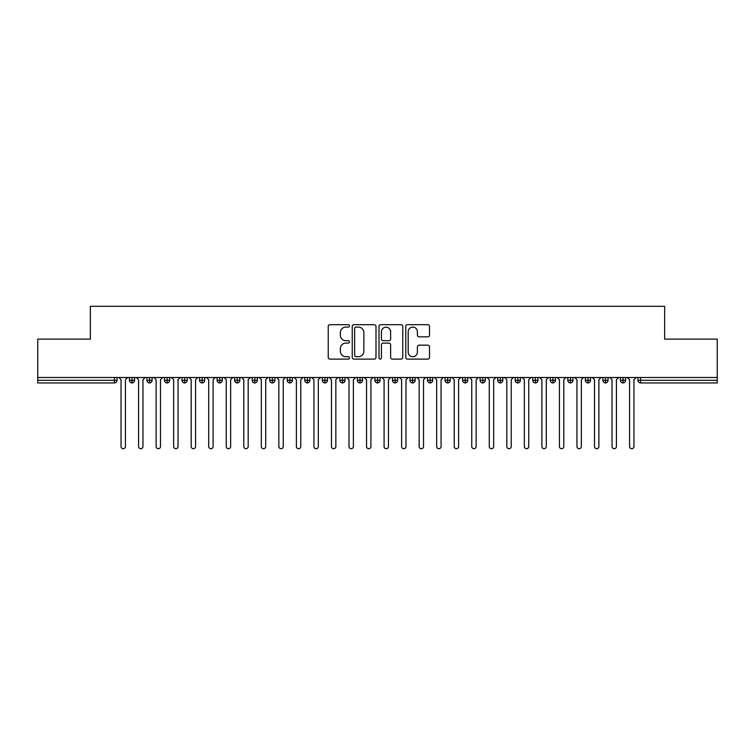 <?xml version="1.0" encoding="UTF-8"?>
<svg xmlns="http://www.w3.org/2000/svg" width="755" height="755" viewBox="0 0 755 755"><rect width="100%" height="100%" fill="white"/><g stroke="black" fill="none" stroke-linecap="round" stroke-linejoin="round"><path stroke-width="1.13" d="M349.442 325.896A1.208 1.208 0 0 0 348.244 324.688L329.954 324.688A1.718 1.718 0 0 0 328.227 326.415L328.227 357.398A1.718 1.718 0 0 0 329.954 359.116L348.244 359.116A1.208 1.208 0 0 0 349.442 357.908A1.208 1.208 0 0 0 348.244 356.709L345.875 356.709A5.511 5.511 0 0 1 340.363 351.198L340.363 348.612A5.511 5.511 0 0 1 345.875 343.11L348.244 343.11A1.208 1.208 0 0 0 349.442 341.902A1.208 1.208 0 0 0 348.244 340.694L345.875 340.694A5.511 5.511 0 0 1 340.363 335.192L340.363 332.606A5.511 5.511 0 0 1 345.875 327.104L348.244 327.104A1.208 1.208 0 0 0 349.442 325.896M427.802 336.824A1.718 1.718 0 0 0 429.519 335.107L429.519 326.415A1.718 1.718 0 0 0 427.802 324.688L407.492 324.688A1.718 1.718 0 0 0 405.775 326.415L405.775 357.398A1.718 1.718 0 0 0 407.492 359.116L427.802 359.116A1.718 1.718 0 0 0 429.519 357.398L429.519 346.894A1.718 1.718 0 0 0 427.802 345.177L419.11 345.177A1.718 1.718 0 0 0 417.392 346.894L417.392 352.104A4.606 4.606 0 0 1 412.787 356.709A4.606 4.606 0 0 1 408.181 352.104L408.181 331.709A4.606 4.606 0 0 1 412.787 327.104A4.606 4.606 0 0 1 417.392 331.709L417.392 335.107A1.718 1.718 0 0 0 419.11 336.824L427.802 336.824M37.75 377.5L717.25 377.5L717.25 339.099L664.645 339.099L664.645 306.303L90.355 306.303L90.355 339.099L37.75 339.099L37.75 380.303L114.42 380.303L114.42 377.5M375.99 326.415A1.718 1.718 0 0 0 374.272 324.688L353.963 324.688A1.718 1.718 0 0 0 352.245 326.415L352.245 357.398A1.718 1.718 0 0 0 353.963 359.116L374.272 359.116A1.718 1.718 0 0 0 375.99 357.398L375.99 326.415M380.728 324.688L401.037 324.688A1.718 1.718 0 0 1 402.755 326.415L402.755 357.398A1.718 1.718 0 0 1 401.037 359.116L392.345 359.116A1.718 1.718 0 0 1 390.628 357.398L390.628 344.827A1.718 1.718 0 0 0 388.9 343.11L383.134 343.11A1.718 1.718 0 0 0 381.417 344.827L381.417 357.908A1.208 1.208 0 0 1 380.209 359.116A1.208 1.208 0 0 1 379.01 357.908L379.01 326.415A1.718 1.718 0 0 1 380.728 324.688M117.053 380.303L114.42 380.303L114.42 382.936A2.633 2.633 0 0 0 117.053 380.303L117.053 377.5L117.053 380.303A2.633 2.633 0 0 1 114.42 382.936L37.75 382.936L37.75 380.303M717.25 377.5L717.25 382.936L640.58 382.936A2.633 2.633 0 0 1 637.947 380.303L637.947 377.5M132.049 377.5L132.049 382.936A2.633 2.633 0 0 1 129.416 380.303L129.416 377.5L129.416 380.303A2.633 2.633 0 0 0 132.049 382.936A2.633 2.633 0 0 0 134.588 380.303L134.588 377.5M149.584 377.5L149.584 382.936A2.633 2.633 0 0 1 146.951 380.303L146.951 377.5L146.951 380.303A2.633 2.633 0 0 0 149.584 382.936A2.633 2.633 0 0 0 152.123 380.303L152.123 377.5M167.119 377.5L167.119 382.936A2.633 2.633 0 0 1 164.486 380.303L164.486 377.5L164.486 380.303A2.633 2.633 0 0 0 167.119 382.936A2.633 2.633 0 0 0 169.658 380.303L169.658 377.5M184.654 377.5L184.654 382.936A2.633 2.633 0 0 1 182.021 380.303L182.021 377.5L182.021 380.303A2.633 2.633 0 0 0 184.654 382.936A2.633 2.633 0 0 0 187.193 380.303L187.193 377.5M202.189 377.5L202.189 382.936A2.633 2.633 0 0 1 199.556 380.303L199.556 377.5L199.556 380.303A2.633 2.633 0 0 0 202.189 382.936A2.633 2.633 0 0 0 204.728 380.303L204.728 377.5M219.724 377.5L219.724 382.936A2.633 2.633 0 0 1 217.091 380.303L217.091 377.5L217.091 380.303A2.633 2.633 0 0 0 219.724 382.936A2.633 2.633 0 0 0 222.263 380.303L222.263 377.5M237.259 377.5L237.259 382.936A2.633 2.633 0 0 1 234.626 380.303L234.626 377.5L234.626 380.303A2.633 2.633 0 0 0 237.259 382.936A2.633 2.633 0 0 0 239.807 380.303L239.807 377.5M254.794 377.5L254.794 382.936A2.633 2.633 0 0 1 252.161 380.303L252.161 377.5L252.161 380.303A2.633 2.633 0 0 0 254.794 382.936A2.633 2.633 0 0 0 257.342 380.303L257.342 377.5M272.329 377.5L272.329 382.936A2.633 2.633 0 0 1 269.705 380.303A2.633 2.633 0 0 0 272.329 382.936A2.633 2.633 0 0 1 269.705 380.303L269.705 377.5M274.877 377.5L274.877 380.303A2.633 2.633 0 0 1 272.329 382.936A2.633 2.633 0 0 0 274.877 380.303L269.705 380.303M289.863 377.5L289.863 382.936A2.633 2.633 0 0 1 287.24 380.303L287.24 377.5L287.24 380.303A2.633 2.633 0 0 0 289.863 382.936A2.633 2.633 0 0 0 292.411 380.303L292.411 377.5M307.398 377.5L307.398 382.936A2.633 2.633 0 0 1 304.775 380.303L304.775 377.5L304.775 380.303A2.633 2.633 0 0 0 307.398 382.936A2.633 2.633 0 0 0 309.946 380.303L309.946 377.5M324.933 377.5L324.933 382.936A2.633 2.633 0 0 1 322.309 380.303L322.309 377.5L322.309 380.303A2.633 2.633 0 0 0 324.933 382.936A2.633 2.633 0 0 0 327.481 380.303L327.481 377.5M342.477 377.5L342.477 382.936A2.633 2.633 0 0 1 339.844 380.303A2.633 2.633 0 0 0 342.477 382.936A2.633 2.633 0 0 1 339.844 380.303L339.844 377.5M345.016 377.5L345.016 380.303A2.633 2.633 0 0 1 342.477 382.936A2.633 2.633 0 0 0 345.016 380.303L339.844 380.303M360.012 382.936A2.633 2.633 0 0 1 357.379 380.303L357.379 377.5L357.379 380.303A2.633 2.633 0 0 0 360.012 382.936A2.633 2.633 0 0 0 362.551 380.303L362.551 377.5L362.551 380.303A2.633 2.633 0 0 1 360.012 382.936L360.012 380.303L362.551 380.303M377.547 377.5L377.547 382.936A2.633 2.633 0 0 1 374.914 380.303L374.914 377.5L374.914 380.303A2.633 2.633 0 0 0 377.547 382.936A2.633 2.633 0 0 0 380.086 380.303L380.086 377.5M395.082 377.5L395.082 382.936A2.633 2.633 0 0 1 392.449 380.303L392.449 377.5L392.449 380.303A2.633 2.633 0 0 0 395.082 382.936A2.633 2.633 0 0 0 397.621 380.303L397.621 377.5M412.617 377.5L412.617 380.303L409.984 380.303L409.984 377.5L409.984 380.303A2.633 2.633 0 0 0 412.617 382.936A2.633 2.633 0 0 0 415.156 380.303L415.156 377.5L415.156 380.303A2.633 2.633 0 0 1 412.617 382.936A2.633 2.633 0 0 1 409.984 380.303A2.633 2.633 0 0 0 412.617 382.936L412.617 380.303L415.156 380.303M430.152 377.5L430.152 382.936A2.633 2.633 0 0 1 427.519 380.303L427.519 377.5L427.519 380.303A2.633 2.633 0 0 0 430.152 382.936A2.633 2.633 0 0 0 432.69 380.303L432.69 377.5M447.687 377.5L447.687 382.936A2.633 2.633 0 0 1 445.054 380.303L445.054 377.5L445.054 380.303A2.633 2.633 0 0 0 447.687 382.936A2.633 2.633 0 0 0 450.225 380.303L450.225 377.5M465.222 377.5L465.222 382.936A2.633 2.633 0 0 1 462.589 380.303L462.589 377.5L462.589 380.303A2.633 2.633 0 0 0 465.222 382.936A2.633 2.633 0 0 0 467.76 380.303L467.76 377.5M482.756 377.5L482.756 382.936A2.633 2.633 0 0 1 480.123 380.303L480.123 377.5M485.295 377.5L485.295 380.303A2.633 2.633 0 0 1 482.756 382.936A2.633 2.633 0 0 0 485.295 380.303L480.123 380.303A2.633 2.633 0 0 0 482.756 382.936M500.291 382.936A2.633 2.633 0 0 1 497.658 380.303L497.658 377.5L497.658 380.303A2.633 2.633 0 0 0 500.291 382.936A2.633 2.633 0 0 0 502.839 380.303L502.839 377.5L502.839 380.303A2.633 2.633 0 0 1 500.291 382.936L500.291 380.303L502.839 380.303M517.826 377.5L517.826 382.936A2.633 2.633 0 0 1 515.193 380.303L515.193 377.5M520.374 377.5L520.374 380.303A2.633 2.633 0 0 1 517.826 382.936A2.633 2.633 0 0 0 520.374 380.303L515.193 380.303A2.633 2.633 0 0 0 517.826 382.936M535.361 377.5L535.361 382.936A2.633 2.633 0 0 1 532.737 380.303L532.737 377.5M537.909 377.5L537.909 380.303L537.909 377.5M552.896 377.5L552.896 382.936A2.633 2.633 0 0 1 550.272 380.303A2.633 2.633 0 0 0 552.896 382.936A2.633 2.633 0 0 1 550.272 380.303L550.272 377.5M555.444 377.5L555.444 380.303L555.444 377.5M570.431 377.5L570.431 382.936A2.633 2.633 0 0 1 567.807 380.303L567.807 377.5M572.979 377.5L572.979 380.303L572.979 377.5M587.966 377.5L587.966 382.936A2.633 2.633 0 0 1 585.342 380.303L585.342 377.5M590.514 377.5L590.514 380.303A2.633 2.633 0 0 1 587.966 382.936A2.633 2.633 0 0 0 590.514 380.303L585.342 380.303A2.633 2.633 0 0 0 587.966 382.936M605.501 377.5L605.501 382.936A2.633 2.633 0 0 1 602.877 380.303L602.877 377.5M608.049 377.5L608.049 380.303L608.049 377.5M623.045 377.5L623.045 382.936A2.633 2.633 0 0 1 620.412 380.303L620.412 377.5M625.584 377.5L625.584 380.303L625.584 377.5M360.012 377.5L360.012 380.303L357.379 380.303M500.291 377.5L500.291 380.303L497.658 380.303M535.361 382.936A2.633 2.633 0 0 0 537.909 380.303A2.633 2.633 0 0 1 535.361 382.936A2.633 2.633 0 0 1 532.737 380.303L537.909 380.303M552.896 382.936A2.633 2.633 0 0 0 555.444 380.303A2.633 2.633 0 0 1 552.896 382.936M570.431 382.936A2.633 2.633 0 0 0 572.979 380.303A2.633 2.633 0 0 1 570.431 382.936A2.633 2.633 0 0 1 567.807 380.303L572.979 380.303M605.501 382.936A2.633 2.633 0 0 0 608.049 380.303A2.633 2.633 0 0 1 605.501 382.936A2.633 2.633 0 0 1 602.877 380.303L608.049 380.303M623.045 382.936A2.633 2.633 0 0 0 625.584 380.303A2.633 2.633 0 0 1 623.045 382.936A2.633 2.633 0 0 1 620.412 380.303L625.584 380.303M355.86 327.104A1.208 1.208 0 0 0 354.652 328.302L354.652 355.501A1.208 1.208 0 0 0 355.86 356.709L358.351 356.709A5.511 5.511 0 0 0 363.863 351.198L363.863 332.606A5.511 5.511 0 0 0 358.351 327.104L355.86 327.104M390.628 331.794A4.606 4.606 0 0 0 386.022 327.189A4.606 4.606 0 0 0 381.417 331.794L381.417 338.976A1.718 1.718 0 0 0 383.134 340.694L388.9 340.694A1.718 1.718 0 0 0 390.628 338.976L390.628 331.794M118.856 377.5L121.045 379.69L121.045 446.498A2.189 2.189 0 0 0 123.235 448.697A2.189 2.189 0 0 0 125.424 446.498L125.424 379.69L127.623 377.5M136.391 377.5L138.58 379.69L138.58 446.498A2.189 2.189 0 0 0 140.77 448.697A2.189 2.189 0 0 0 142.959 446.498L142.959 379.69L145.158 377.5M153.926 377.5L156.115 379.69L156.115 446.498A2.189 2.189 0 0 0 158.305 448.697A2.189 2.189 0 0 0 160.494 446.498L160.494 379.69L162.693 377.5M171.46 377.5L173.65 379.69L173.65 446.498A2.189 2.189 0 0 0 175.839 448.697A2.189 2.189 0 0 0 178.038 446.498L178.038 379.69L180.228 377.5M188.995 377.5L191.185 379.69L191.185 446.498A2.189 2.189 0 0 0 193.374 448.697A2.189 2.189 0 0 0 195.573 446.498L195.573 379.69L197.763 377.5M206.53 377.5L208.72 379.69L208.72 446.498A2.189 2.189 0 0 0 210.909 448.697A2.189 2.189 0 0 0 213.108 446.498L213.108 379.69L215.298 377.5M224.065 377.5L226.255 379.69L226.255 446.498A2.189 2.189 0 0 0 228.444 448.697A2.189 2.189 0 0 0 230.643 446.498L230.643 379.69L232.833 377.5M241.6 377.5L243.789 379.69L243.789 446.498A2.189 2.189 0 0 0 245.988 448.697A2.189 2.189 0 0 0 248.178 446.498L248.178 379.69L250.367 377.5M259.135 377.5L261.324 379.69L261.324 446.498A2.189 2.189 0 0 0 263.523 448.697A2.189 2.189 0 0 0 265.713 446.498L265.713 379.69L267.902 377.5M276.67 377.5L278.859 379.69L278.859 446.498A2.189 2.189 0 0 0 281.058 448.697A2.189 2.189 0 0 0 283.248 446.498L283.248 379.69L285.437 377.5M294.205 377.5L296.394 379.69L296.394 446.498A2.189 2.189 0 0 0 298.593 448.697A2.189 2.189 0 0 0 300.783 446.498L300.783 379.69L302.972 377.5M311.739 377.5L313.938 379.69L313.938 446.498A2.189 2.189 0 0 0 316.128 448.697A2.189 2.189 0 0 0 318.317 446.498L318.317 379.69L320.507 377.5M329.274 377.5L331.473 379.69L331.473 446.498A2.189 2.189 0 0 0 333.663 448.697A2.189 2.189 0 0 0 335.852 446.498L335.852 379.69L338.042 377.5M346.809 377.5L349.008 379.69L349.008 446.498A2.189 2.189 0 0 0 351.198 448.697A2.189 2.189 0 0 0 353.387 446.498L353.387 379.69L355.577 377.5M364.344 377.5L366.543 379.69L366.543 446.498A2.189 2.189 0 0 0 368.733 448.697A2.189 2.189 0 0 0 370.922 446.498L370.922 379.69L373.112 377.5M381.888 377.5L384.078 379.69L384.078 446.498A2.189 2.189 0 0 0 386.267 448.697A2.189 2.189 0 0 0 388.457 446.498L388.457 379.69L390.656 377.5M399.423 377.5L401.613 379.69L401.613 446.498A2.189 2.189 0 0 0 403.802 448.697A2.189 2.189 0 0 0 405.992 446.498L405.992 379.69L408.191 377.5M416.958 377.5L419.148 379.69L419.148 446.498A2.189 2.189 0 0 0 421.337 448.697A2.189 2.189 0 0 0 423.527 446.498L423.527 379.69L425.726 377.5M434.493 377.5L436.683 379.69L436.683 446.498A2.189 2.189 0 0 0 438.872 448.697A2.189 2.189 0 0 0 441.062 446.498L441.062 379.69L443.26 377.5M452.028 377.5L454.217 379.69L454.217 446.498A2.189 2.189 0 0 0 456.407 448.697A2.189 2.189 0 0 0 458.606 446.498L458.606 379.69L460.795 377.5M469.563 377.5L471.752 379.69L471.752 446.498A2.189 2.189 0 0 0 473.942 448.697A2.189 2.189 0 0 0 476.141 446.498L476.141 379.69L478.33 377.5M487.098 377.5L489.287 379.69L489.287 446.498A2.189 2.189 0 0 0 491.477 448.697A2.189 2.189 0 0 0 493.676 446.498L493.676 379.69L495.865 377.5M504.633 377.5L506.822 379.69L506.822 446.498A2.189 2.189 0 0 0 509.012 448.697A2.189 2.189 0 0 0 511.21 446.498L511.21 379.69L513.4 377.5M522.167 377.5L524.357 379.69L524.357 446.498A2.189 2.189 0 0 0 526.556 448.697A2.189 2.189 0 0 0 528.745 446.498L528.745 379.69L530.935 377.5M539.702 377.5L541.892 379.69L541.892 446.498A2.189 2.189 0 0 0 544.091 448.697A2.189 2.189 0 0 0 546.28 446.498L546.28 379.69L548.47 377.5M557.237 377.5L559.427 379.69L559.427 446.498A2.189 2.189 0 0 0 561.626 448.697A2.189 2.189 0 0 0 563.815 446.498L563.815 379.69L566.005 377.5M574.772 377.5L576.962 379.69L576.962 446.498A2.189 2.189 0 0 0 579.16 448.697A2.189 2.189 0 0 0 581.35 446.498L581.35 379.69L583.54 377.5M592.307 377.5L594.506 379.69L594.506 446.498A2.189 2.189 0 0 0 596.695 448.697A2.189 2.189 0 0 0 598.885 446.498L598.885 379.69L601.074 377.5M609.842 377.5L612.041 379.69L612.041 446.498A2.189 2.189 0 0 0 614.23 448.697A2.189 2.189 0 0 0 616.42 446.498L616.42 379.69L618.609 377.5M627.377 377.5L629.576 379.69L629.576 446.498A2.189 2.189 0 0 0 631.765 448.697A2.189 2.189 0 0 0 633.955 446.498L633.955 379.69L636.144 377.5M640.58 377.5L640.58 380.303L717.25 380.303M640.58 380.303L640.58 382.936A2.633 2.633 0 0 1 637.947 380.303L640.58 380.303M129.416 380.303A2.633 2.633 0 0 0 132.049 382.936A2.633 2.633 0 0 0 134.588 380.303L129.416 380.303M146.951 380.303A2.633 2.633 0 0 0 149.584 382.936A2.633 2.633 0 0 0 152.123 380.303L146.951 380.303M164.486 380.303A2.633 2.633 0 0 0 167.119 382.936A2.633 2.633 0 0 0 169.658 380.303L164.486 380.303M182.021 380.303A2.633 2.633 0 0 0 184.654 382.936A2.633 2.633 0 0 0 187.193 380.303L182.021 380.303M199.556 380.303A2.633 2.633 0 0 0 202.189 382.936A2.633 2.633 0 0 0 204.728 380.303L199.556 380.303M217.091 380.303A2.633 2.633 0 0 0 219.724 382.936A2.633 2.633 0 0 0 222.263 380.303L217.091 380.303M234.626 380.303A2.633 2.633 0 0 0 237.259 382.936A2.633 2.633 0 0 0 239.807 380.303L234.626 380.303M252.161 380.303A2.633 2.633 0 0 0 254.794 382.936A2.633 2.633 0 0 0 257.342 380.303L252.161 380.303M287.24 380.303A2.633 2.633 0 0 0 289.863 382.936A2.633 2.633 0 0 0 292.411 380.303L287.24 380.303M304.775 380.303A2.633 2.633 0 0 0 307.398 382.936A2.633 2.633 0 0 0 309.946 380.303L304.775 380.303M322.309 380.303A2.633 2.633 0 0 0 324.933 382.936A2.633 2.633 0 0 0 327.481 380.303L322.309 380.303M374.914 380.303L380.086 380.303A2.633 2.633 0 0 1 377.547 382.936M392.449 380.303A2.633 2.633 0 0 0 395.082 382.936A2.633 2.633 0 0 0 397.621 380.303L392.449 380.303M427.519 380.303L432.69 380.303A2.633 2.633 0 0 1 430.152 382.936M445.054 380.303A2.633 2.633 0 0 0 447.687 382.936A2.633 2.633 0 0 0 450.225 380.303L445.054 380.303M462.589 380.303L467.76 380.303A2.633 2.633 0 0 1 465.222 382.936M550.272 380.303L555.444 380.303"/></g></svg>

